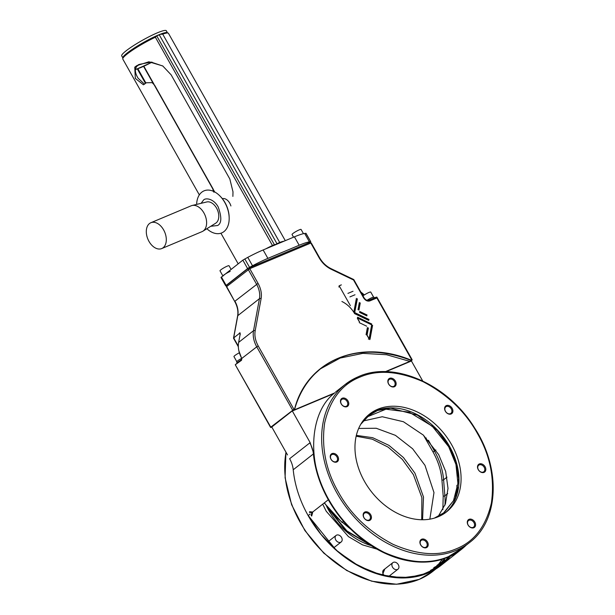 <?xml version="1.0" encoding="UTF-8"?>
<svg xmlns="http://www.w3.org/2000/svg" width="615" height="615" viewBox="0 0 615 615"><rect width="100%" height="100%" fill="white"/><g stroke="black" fill="none" stroke-linecap="round" stroke-linejoin="round"><path stroke-width="0.92" d="M230.909 205.956A8.533 5.55 -112.8 0 0 229.741 203.181A8.533 5.55 -112.8 0 0 222.361 198.676M373.582 297.107L370.737 292.056A5.181 0.692 150.6 0 0 368.931 292.471A5.181 0.692 150.6 0 0 362.958 295.846M367.001 300.312A5.489 0.73 -29.4 0 1 372.052 297.606A5.489 0.73 -29.4 0 1 373.966 297.168L374.389 297.914M162.944 66.074L151.113 62.1L139.882 64.275L138.183 64.813L138.536 65.036L137.176 66.02L136.676 65.69L148.892 61.792L162.752 65.951L171.131 74.83L229.841 179.019L232.993 191.811L232.877 196.4M277.027 243.794L274.49 244.855L156.74 35.893L159.277 34.832L277.027 243.794A3.659 0.492 -29.4 0 1 280.033 242.318A26.207 3.498 -29.4 0 1 283.922 241.234M285.283 240.665L168.472 33.348A26.207 3.498 150.6 0 0 168.033 33.049A26.207 3.498 150.6 0 0 162.729 34.14L160.115 34.355A3.659 0.492 150.6 0 0 159.277 34.832M162.729 34.14L279.956 242.902M168.033 33.049L166.803 32.718A25.292 3.375 150.6 0 0 160.115 34.355M156.74 35.893A3.659 0.492 150.6 0 0 156.556 35.855L155.364 37.231A26.207 3.498 150.6 0 0 122.785 58.548A26.207 3.498 150.6 0 0 122.808 59.078L199.329 194.886M265.742 248.867A26.207 3.498 -29.4 0 1 272.668 245.408A3.659 0.492 -29.4 0 1 274.49 244.855M213.589 191.918L212.767 188.851L154.088 84.709L152.182 82.656L146.293 82.771A26.207 3.498 150.6 0 0 144.364 84.232L143.418 84.793L135.338 78.413L134.754 67.181A26.207 3.498 -29.4 0 1 136.684 65.72M156.556 35.855A25.292 3.375 150.6 0 0 123.138 57.326L122.785 58.548M272.714 245.939L155.364 37.231M134.754 67.181L137.176 66.02M136.891 66.282C134.531 69.041 134.931 73.016 138.083 78.205L144.479 84.14M154.088 84.709L152.182 82.656M137.414 69.088L145.471 83.379M214.012 192.195L213.19 189.12L154.511 84.985M138.536 65.036A23.162 3.09 -29.4 0 1 139.397 64.414M214.181 191.68L213.92 191.219M153.127 83.317L143.664 66.528M137.952 68.903L145.916 83.048M214.689 191.942L213.605 190.02M153.958 84.17L143.941 66.397M305.847 233.285L310.76 241.733L306.016 233.316L304.671 233.462A36.569 4.882 150.6 0 0 294.424 236.829L263.143 249.959A36.569 4.882 150.6 0 0 247.776 257.347L242.848 260.145L220.985 277.457L225.728 285.875L226.151 285.398L221.4 276.973M310.098 242.41L310.76 241.733M225.728 285.875L226.458 285.821M242.848 260.145L247.599 268.563L226.151 285.398M247.599 268.563L249.552 267.341L244.808 258.923M247.776 257.347L252.519 265.765L249.552 267.341M252.519 265.765A36.569 4.882 -29.4 0 1 267.886 258.377L263.143 249.959M294.424 236.829L299.167 245.247L267.886 258.377M299.167 245.247A36.569 4.882 -29.4 0 1 309.414 241.88L304.671 233.462M310.59 241.71L309.414 241.88M237.321 362.796A5.489 0.73 -29.4 0 1 239.835 360.828M237.167 362.911L236.652 362.004A5.489 0.73 -29.4 0 1 241.664 358.345M161.73 248.568L202.043 231.64A14.014 9.117 -112.8 0 0 202.896 231.202L215.704 223.191A11.577 7.534 -112.8 0 0 216.565 208.131A11.577 7.534 -112.8 0 0 206.786 201.958L192.095 205.495A14.014 9.117 -112.8 0 0 191.188 205.794L150.875 222.722A14.014 9.117 67.2 0 1 163.621 229.895A14.014 9.117 67.2 0 1 161.73 248.568A14.014 9.117 67.2 0 1 148.984 241.388A14.014 9.117 67.2 0 1 150.875 222.722M202.896 231.202A14.014 9.117 -112.8 0 0 203.934 212.975A14.014 9.117 -112.8 0 0 192.095 205.495M303.464 233.685L301.073 229.433A5.181 0.692 150.6 0 0 299.267 229.856A5.181 0.692 150.6 0 0 294.377 232.485A5.181 0.692 150.6 0 0 292.048 234.523L293.547 237.19M271.653 427.025L271 427.302M234.715 301.458C237.444 306.454 238.412 311.275 237.621 315.925A1.222 0.676 10.5 0 1 237.797 315.656A20.726 15.498 51.9 0 0 234.922 301.219L258.054 283.369L249.775 268.678L310.821 243.048L319.1 257.739L319.523 257.639L311.244 242.948L310.821 243.048A1.222 0.792 -112.8 0 0 309.714 242.425A1.222 0.792 -112.8 0 0 309.591 242.495L248.545 268.125A1.222 0.792 67.2 0 1 248.668 268.055A1.222 0.792 67.2 0 1 249.775 268.678L226.435 286.767L234.715 301.458L226.643 286.529A1.222 0.915 51.9 0 1 226.743 285.206L248.391 268.217A1.222 0.915 -128.1 0 1 248.545 268.125L248.26 268.355M238.32 346.137L233.685 337.904L234.146 338.481L233.685 337.904L238.997 333.737C239.911 332.354 240.296 332.507 240.15 334.183L238.635 342.386A23.162 17.32 51.9 0 0 238.851 350.719A23.162 17.32 51.9 0 0 241.603 358.068L241.541 360.275L235.268 364.741L241.564 359.46L241.541 360.275M270.923 427.502L293.916 409.313M293.978 409.421L258.231 345.976L256.739 346.837L292.717 410.313L270.785 427.164L235.268 364.741M240.211 333.714L240.15 334.183M240.119 334.337L239.566 333.345L238.997 333.737M360.821 292.064A23.162 17.32 -128.1 0 1 364.28 294.954M238.635 342.386L253.526 330.701L259.445 298.667A20.726 15.498 -128.1 0 0 256.563 284.23L248.291 269.539A1.222 0.915 -128.1 0 1 248.391 268.217M239.566 333.338L240.227 334.714M241.603 358.068L241.718 358.491A0.976 0.63 67.2 0 1 241.564 359.46M281.493 419.361L280.832 419.645M385.989 371.683L411.427 360.997L411.896 360.267L411.012 360.459M363.673 297.968L364.095 297.868L353.779 279.556L331.039 268.647A1.222 0.446 115.6 0 1 331.147 269.247L353.54 279.986L363.673 297.968C365.425 300.566 367.47 301.55 369.823 300.92L376.864 297.96L376.849 297.083L368.846 300.258M412.158 359.744L376.849 297.083L375.965 297.268M361.082 292.517L364.103 295.062M310.429 242.579A1.222 0.915 -128.1 0 1 310.921 243.01M294.623 409.321L292.717 410.313M411.081 360.121C359.291 338.573 306.908 360.567 294.57 409.037M367.393 327.518L366.063 334.714L367.393 327.518M359.26 322.644L366.64 326.181L359.26 322.644M371.76 324.028L357.546 317.209L371.76 324.028M368.347 339.057L370.038 339.173L372.598 325.304M369.792 339.595L372.436 325.435M358.929 310.121L360.259 302.918L358.929 310.121M367.07 314.995L359.69 311.459L367.07 314.995M354.563 313.612L368.785 320.43L354.563 313.612M356.369 298.406L353.81 312.266L356.369 298.406M341.34 284.86L339.111 285.821M341.179 284.983L339.096 285.86L338.942 287.067M349.912 296.907L355.001 294.769L349.912 296.907M238.889 350.881L241.603 358.222M411.074 360.405L409.828 361.382L385.328 371.668M334.429 393.039L293.447 410.251L294.693 409.275M282.962 417.969L283.623 417.693M410.974 360.444A128.112 95.802 51.9 0 0 321.161 368.308A128.112 95.802 51.9 0 0 294.639 409.29M409.828 361.382L386.589 354.732L362.835 353.364L340.172 358.061L320.576 368.769M319.985 369.231L312.758 375.742M368.393 327.903L367.07 335.098L369.115 338.734L366.909 335.221L368.239 328.026M359.345 321.806L357.3 318.17L359.506 321.683M368.869 319.592L354.655 312.774L357.215 298.905M359.345 302.48L358.015 309.676L359.345 302.48M359.521 312.358L366.901 315.895L359.521 312.358M347.929 293.393L353.018 291.256L347.929 293.393M350.358 305.647L339.711 286.744L350.358 305.647M369.115 338.734L371.675 324.866L357.461 318.047M354.655 312.774L357.377 298.782M369.031 319.469L354.809 312.651M222.968 276.074A5.181 0.692 -29.4 0 1 225.298 274.036A5.181 0.692 -29.4 0 1 230.187 271.407M231.086 269.378L229.026 265.726A5.181 0.692 150.6 0 0 227.219 266.149A5.181 0.692 150.6 0 0 222.338 268.778A5.181 0.692 150.6 0 0 220.001 270.815L222.838 275.851M151.905 62.176A21.333 2.844 -29.4 0 1 141.442 67.289A21.333 2.844 -29.4 0 1 135.331 69.272M135.3 69.71L152.189 62.207M122.931 58.041A25.599 3.421 -29.4 0 1 122.892 57.987A25.599 3.421 -29.4 0 1 134.424 47.924A25.599 3.421 -29.4 0 1 158.562 34.924A25.599 3.421 -29.4 0 1 167.495 32.856A25.599 3.421 -29.4 0 1 167.526 32.918M122.892 57.987L121.709 55.88A25.599 3.421 -29.4 0 1 133.232 45.818A25.599 3.421 -29.4 0 1 157.379 32.826A25.599 3.421 -29.4 0 1 166.311 30.75L167.495 32.856M456.361 548.765C438.733 556.521 417.608 555.03 393 544.298C368.754 531.598 350.573 514.232 338.45 492.208C325.858 470.375 321.261 447.305 324.651 422.997C330.063 399.658 341.74 384.398 359.69 377.218C377.326 369.461 398.443 370.945 423.051 381.677C447.297 394.384 465.478 411.75 477.601 433.775C490.193 455.607 494.791 478.678 491.4 502.985C485.988 526.317 474.311 541.584 456.361 548.765M292.263 411.035L333.853 393.577C309.184 413.103 306.739 463.895 328.741 499.511A100.56 75.199 51.9 0 0 461.265 549.041L469.476 542.599C499.042 520.628 501.217 468.63 474.634 427.986C448.189 384.483 394.207 360.405 358.583 376.588L345.299 384.383A100.56 75.199 51.9 0 0 336.959 493.061A100.56 75.199 51.9 0 0 456.315 550.317A100.56 75.199 51.9 0 0 469.476 542.599M463.326 547.427L448.135 556.813C430.277 564.67 408.883 563.163 383.96 552.293C359.406 539.424 340.987 521.843 328.702 499.526C320.354 484.597 315.395 469.376 313.819 453.862L310.168 442.654L292.333 411.005M422.72 380.977L411.427 360.997L422.674 380.954M313.819 453.862L313.404 453.932A100.929 75.476 51.9 0 0 328.325 499.741A100.929 75.476 51.9 0 0 448.12 557.205A100.929 75.476 51.9 0 0 461.335 549.456A100.929 75.476 51.9 0 0 466.155 545.205M435.389 567.568L434.359 568.375M434.144 568.237L435.266 567.361M443.523 561.18L441.063 562.51M440.586 562.756L443.054 561.434M436.642 566.584L434.175 567.914M433.629 567.922L436.081 566.561M437.18 566.161L435.043 567.053L437.142 566.1M443.715 560.442C445.383 559.704 445.337 559.873 443.584 560.957C441.924 561.68 441.97 561.503 443.715 560.442M438.349 564.655C440.017 563.909 439.971 564.078 438.218 565.17C439.971 564.078 440.017 563.909 438.349 564.655M439.41 564.086A100.929 75.476 -128.1 0 1 438.195 564.578L440.148 563.494M309.799 442.869A24.377 18.227 51.9 0 1 313.404 453.932L293.224 469.775A100.929 75.476 51.9 0 0 308.146 515.578A100.929 75.476 51.9 0 0 441.147 565.293A100.929 75.476 51.9 0 0 450.334 556.221M449.619 556.552L436.258 568.398L420.429 575.402L401.772 577.808L380.6 574.81L358.76 565.985L338.35 552.039L321.191 534.612L308.169 515.562L310.106 514.048M312.658 512.464L311.697 516.062M312.097 512.487L328.325 499.741M458.967 478.516L457.821 475.226M435.95 566.684L433.844 567.853M438.318 564.585L438.241 564.462C439.894 563.732 439.84 563.901 438.095 564.962M438.241 564.462L436.85 565.469M439.179 564.14L437.165 565.285M271.838 427.094L287.505 454.908M308.207 515.531L336.036 549.987L353.44 562.871L372.075 572.004L391.032 576.924L409.39 577.4L426.241 573.403L440.763 565.131L449.496 556.606M430.823 571.381L436.312 566.538M436.934 565.9L437.342 565.469M437.726 565.062L438.188 564.555M438.795 563.863L442.408 559.266M328.049 541.738L327.541 541.761M384.813 568.967L382.445 574.841L382.738 575.302M389.418 576.678L389.933 575.486M421.705 519.737L421.867 497.589L413.411 474.672L402.264 459.328L388.103 447.12L372.236 439.171L356.154 436.22M322.698 504.162L326.242 511.273L348.49 536.649L362.481 544.844L377.026 549.149M384.444 575.709A4.144 3.098 -128.1 0 1 383.345 574.333A4.144 3.098 -128.1 0 1 383.691 569.851L392.854 562.656A4.144 3.098 -128.1 0 1 398.312 564.693A4.144 3.098 -128.1 0 1 397.974 569.175A4.144 3.098 -128.1 0 1 392.508 567.138A4.144 3.098 -128.1 0 1 392.854 562.656M335.744 539.909A4.144 3.098 -128.1 0 1 336.09 535.427A4.144 3.098 -128.1 0 1 341.548 537.464A4.144 3.098 -128.1 0 1 341.21 541.946A4.144 3.098 -128.1 0 1 335.744 539.909M397.974 569.175L388.803 576.37A4.144 3.098 -128.1 0 1 388.572 576.532M328.018 508.321L345.976 530.822L370.268 545.013M422.574 519.752L423.497 497.012L414.956 473.204L403.517 457.606L388.941 445.36L372.675 437.696L356.346 435.374M330.178 510.996L346.952 530.937L368.285 543.683M429.847 519.152L433.982 492.569L424.98 465.34L412.619 448.766L395.43 435.351L376.219 428.255L358.653 428.447M423.497 435.251L432.998 451.933C438.149 461.15 441.124 470.529 441.924 480.069L443.2 496.082L442.854 509.72M435.966 566.438L435.043 567.053M293.224 469.775A24.377 18.227 51.9 0 0 289.619 458.713L309.983 442.762M292.11 411.028L271.822 426.956L292.11 411.028M438.234 516.392L445.445 503.846L448.004 488.379L445.675 471.428L438.672 454.593L423.305 435.074L403.417 421.729L382.261 416.747L363.334 420.96M434.382 518.114L443.615 512.925L453.493 500.687L457.921 483.559L455.946 464.479L448.696 446.728L432.253 426.21L409.183 412.135L385.928 409.213L367.978 416.555L360.751 424.288M411.12 360.859L385.382 371.668M333.853 393.577L334.814 392.739M334.368 393.093L291.956 410.897M309.437 512.387L311.874 512.656L311.144 515.424M309.583 511.703L312.397 512.011M312.205 512.264L311.398 515.293M451.61 444.691A62.23 46.532 51.9 0 0 369.607 414.041A62.23 46.532 51.9 0 0 364.441 481.291A62.23 46.532 51.9 0 0 446.444 511.941A62.23 46.532 51.9 0 0 451.61 444.691M358.468 376.664A100.56 75.199 51.9 0 0 345.299 384.383L337.374 390.602A100.56 75.199 51.9 0 0 335.513 392.132M332.015 453.593A4.874 3.644 51.9 0 0 330.978 459.236A4.874 3.644 51.9 0 0 336.759 462.011A4.874 3.644 51.9 0 0 337.804 456.368A4.874 3.644 51.9 0 0 332.015 453.593M370.707 514.77A4.874 3.644 51.9 0 0 364.926 511.995A4.874 3.644 51.9 0 0 363.88 517.638A4.874 3.644 51.9 0 0 369.669 520.413A4.874 3.644 51.9 0 0 370.707 514.77M421.69 539.224A4.874 3.644 51.9 0 0 420.645 544.867A4.874 3.644 51.9 0 0 426.433 547.642A4.874 3.644 51.9 0 0 427.479 542A4.874 3.644 51.9 0 0 421.69 539.224M469.06 519.329A4.874 3.644 51.9 0 0 468.023 524.972A4.874 3.644 51.9 0 0 473.804 527.747A4.874 3.644 51.9 0 0 474.849 522.104A4.874 3.644 51.9 0 0 469.06 519.329M485.081 466.747A4.874 3.644 51.9 0 0 479.293 463.971A4.874 3.644 51.9 0 0 478.247 469.614A4.874 3.644 51.9 0 0 484.036 472.389A4.874 3.644 51.9 0 0 485.081 466.747M446.382 405.569A4.874 3.644 51.9 0 0 445.345 411.212A4.874 3.644 51.9 0 0 451.126 413.987A4.874 3.644 51.9 0 0 452.171 408.345A4.874 3.644 51.9 0 0 446.382 405.569M395.407 381.115A4.874 3.644 51.9 0 0 389.618 378.34A4.874 3.644 51.9 0 0 388.572 383.983A4.874 3.644 51.9 0 0 394.361 386.758A4.874 3.644 51.9 0 0 395.407 381.115M348.036 401.011A4.874 3.644 51.9 0 0 342.248 398.228A4.874 3.644 51.9 0 0 341.202 403.878A4.874 3.644 51.9 0 0 346.991 406.653A4.874 3.644 51.9 0 0 348.036 401.011M331.101 459.32A4.144 3.098 51.9 0 0 336.021 461.68A4.144 3.098 51.9 0 0 336.566 461.365A4.144 3.098 51.9 0 0 336.912 456.884A4.144 3.098 51.9 0 0 331.992 454.523A4.144 3.098 51.9 0 0 331.447 454.839A4.144 3.098 51.9 0 0 331.101 459.32M369.815 515.285A4.144 3.098 51.9 0 0 364.357 513.241A4.144 3.098 51.9 0 0 364.011 517.722A4.144 3.098 51.9 0 0 369.469 519.76A4.144 3.098 51.9 0 0 369.815 515.285M420.775 544.952A4.144 3.098 51.9 0 0 425.695 547.312A4.144 3.098 51.9 0 0 426.241 546.989A4.144 3.098 51.9 0 0 426.579 542.515A4.144 3.098 51.9 0 0 421.659 540.154A4.144 3.098 51.9 0 0 421.121 540.47A4.144 3.098 51.9 0 0 420.775 544.952M468.146 525.056A4.144 3.098 51.9 0 0 473.066 527.416A4.144 3.098 51.9 0 0 473.612 527.101A4.144 3.098 51.9 0 0 473.957 522.619A4.144 3.098 51.9 0 0 469.037 520.259A4.144 3.098 51.9 0 0 468.492 520.582A4.144 3.098 51.9 0 0 468.146 525.056M484.182 467.262A4.144 3.098 51.9 0 0 478.724 465.217A4.144 3.098 51.9 0 0 478.378 469.699A4.144 3.098 51.9 0 0 483.844 471.736A4.144 3.098 51.9 0 0 484.182 467.262M445.475 411.297A4.144 3.098 51.9 0 0 450.388 413.657A4.144 3.098 51.9 0 0 450.933 413.341A4.144 3.098 51.9 0 0 451.279 408.86A4.144 3.098 51.9 0 0 446.359 406.5A4.144 3.098 51.9 0 0 445.813 406.823A4.144 3.098 51.9 0 0 445.475 411.297M394.515 381.631A4.144 3.098 51.9 0 0 389.049 379.586A4.144 3.098 51.9 0 0 388.703 384.068A4.144 3.098 51.9 0 0 394.169 386.112A4.144 3.098 51.9 0 0 394.515 381.631M347.137 401.526A4.144 3.098 51.9 0 0 341.679 399.481A4.144 3.098 51.9 0 0 341.333 403.963A4.144 3.098 51.9 0 0 346.799 406A4.144 3.098 51.9 0 0 347.137 401.526M434.997 566.976L434.421 567.299L435.028 567.03M433.706 567.952L435.535 567.145M435.727 566.992L433.89 567.806M444.545 559.927L442.631 561.234M443.607 560.25C441.847 561.326 441.801 561.495 443.469 560.749C445.214 559.688 445.26 559.519 443.607 560.25M439.233 563.84L439.825 563.325L439.233 563.84M439.471 563.732L439.087 563.97M433.375 568.844L430.477 570.397L433.375 568.844M439.933 563.517L438.633 564.332A100.929 75.476 51.9 0 0 439.341 564.04L439.933 563.517M439.295 564.347L437.273 565.469L439.295 564.347M437.665 565.639L435.497 566.799A100.929 75.476 51.9 0 0 437.127 566.115L437.665 565.639M206.84 228.734A22.817 14.837 -112.8 0 0 223.991 231.578A22.817 14.837 -112.8 0 0 229.172 217.833L229.157 217.118A21.525 13.999 -112.8 0 0 220.547 196.608L220.047 196.093A22.817 14.837 -112.8 0 0 201.797 192.18A22.817 14.837 -112.8 0 0 196.623 204.403M201.097 203.327L203.404 200.252C204.949 197.669 213.359 198.145 218.156 206.886C221.846 217.126 221.677 223.33 217.633 225.505L210.737 226.297M229.172 217.833A22.817 14.837 -112.8 0 0 220.047 196.093M239.358 352.779A5.181 0.692 150.6 0 0 233.954 356.592L236.798 361.643M233.685 337.904L237.797 315.656L259.445 298.667A1.222 0.676 10.5 0 1 261.106 298.659C261.929 293.693 260.914 288.596 258.054 283.369M341.902 301.496A23.162 17.32 -128.1 0 1 354.617 313.635M258.231 345.976C255.371 340.748 254.356 335.659 255.187 330.693A1.222 0.676 -169.5 0 0 253.526 330.701A23.162 17.32 -128.1 0 0 256.739 346.837L241.718 358.491M255.187 330.693L261.106 298.659M376.864 297.96L411.789 359.952M319.1 257.739C322.091 262.905 326.111 266.741 331.147 269.247M368.593 300.366A1.222 0.792 67.2 0 1 368.708 300.297A1.222 0.792 67.2 0 1 369.823 300.92M286.013 452.263A100.56 75.199 51.9 0 0 300.035 522.043A100.56 75.199 51.9 0 0 419.392 579.299A100.56 75.199 51.9 0 0 432.553 571.581L435.874 568.967M436.512 568.16A100.56 75.199 51.9 0 0 442.208 561.895A100.56 75.199 51.9 0 0 442.708 561.257M443.346 560.396A100.56 75.199 51.9 0 0 444.66 558.528M371.329 545.705A62.23 46.532 -128.1 0 1 328.349 509.62A62.23 46.532 -128.1 0 1 326.734 506.606M324.459 502.778A60.947 45.579 51.9 0 0 342.347 522.304L351.15 529.523M425.426 438.48L426.31 438.026M428.417 440.286L434.49 451.072L435.874 449.996M432.998 451.933L434.49 451.072A60.947 45.579 51.9 0 1 443.599 479.785L444.876 495.798L447.712 493.568M441.924 480.069A1.222 0.538 175.5 0 0 443.599 479.785L446.99 477.132M443.2 496.082A1.222 0.538 175.5 0 0 444.876 495.798A73.139 54.689 51.9 0 1 444.968 505.13M349.505 527.878L342.347 522.304L343.524 521.374M456.884 485.343L457.053 493.107M442.808 514.44L455.338 498.288L458.629 478.662L455.446 460.712L449.211 446.513L437.419 430.492L417.485 415.171L390.786 408.206L377.502 410.497L366.317 416.978M445.375 512.749A62.23 46.532 51.9 0 0 449.511 446.336A62.23 46.532 51.9 0 0 368.57 414.887M238.174 263.82L220.923 233.216M233.516 338.135L237.621 315.925M238.343 346.775L233.539 338.25M270.577 427.402L235.276 364.764M319.523 257.639C322.391 262.597 326.234 266.264 331.039 268.647M376.103 297.191L368.708 300.297C367.163 300.796 365.625 299.989 364.095 297.868M309.714 242.425L248.668 268.055M441.147 565.293L461.335 549.456M432.553 571.581L419.269 579.368L396.583 584.25L371.691 581.198L346.722 570.52L323.798 553.131L304.886 530.545L291.602 504.684L285.091 477.77L285.921 452.094M327.741 541.976L336.09 535.427M333.684 547.85L341.21 541.946M324.22 502.97L342.04 522.427M454.67 460.158L451.249 449.596M457.675 491.938L457.56 487.157"/></g></svg>
